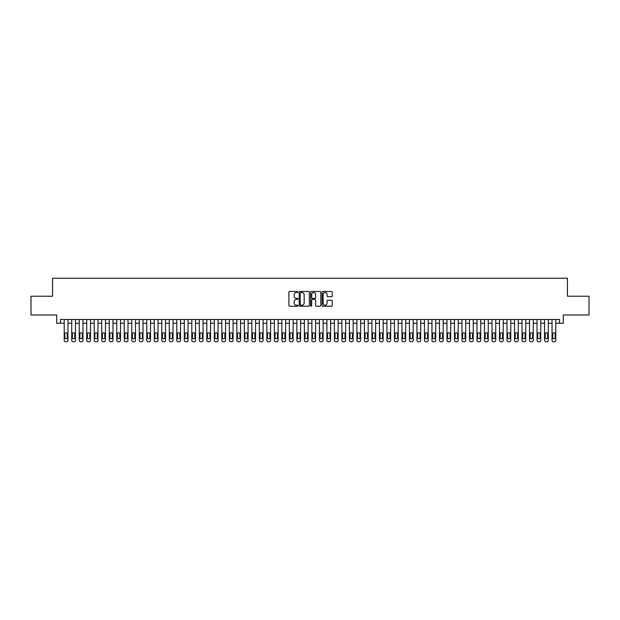 <?xml version="1.0" encoding="UTF-8"?>
<svg xmlns="http://www.w3.org/2000/svg" width="620" height="620" viewBox="0 0 620 620"><rect width="100%" height="100%" fill="white"/><g stroke="black" fill="none" stroke-linecap="round" stroke-linejoin="round"><path stroke-width="0.93" d="M297.995 292.005A0.519 0.519 0 0 0 297.476 291.485L289.649 291.485A0.736 0.736 0 0 0 288.912 292.221L288.912 305.482A0.736 0.736 0 0 0 289.649 306.218L297.476 306.218A0.519 0.519 0 0 0 297.995 305.707A0.519 0.519 0 0 0 297.476 305.187L296.461 305.187A2.356 2.356 0 0 1 294.105 302.831L294.105 301.731A2.356 2.356 0 0 1 296.461 299.367L297.476 299.367A0.519 0.519 0 0 0 297.995 298.856A0.519 0.519 0 0 0 297.476 298.336L296.461 298.336A2.356 2.356 0 0 1 294.105 295.98L294.105 294.88A2.356 2.356 0 0 1 296.461 292.516L297.476 292.516A0.519 0.519 0 0 0 297.995 292.005M331.529 296.685A0.736 0.736 0 0 0 332.266 295.942L332.266 292.221A0.736 0.736 0 0 0 331.529 291.485L322.834 291.485A0.736 0.736 0 0 0 322.098 292.221L322.098 305.482A0.736 0.736 0 0 0 322.834 306.218L331.529 306.218A0.736 0.736 0 0 0 332.266 305.482L332.266 300.995A0.736 0.736 0 0 0 331.529 300.258L327.81 300.258A0.736 0.736 0 0 0 327.073 300.995L327.073 303.219A1.969 1.969 0 0 1 325.105 305.187A1.969 1.969 0 0 1 323.129 303.219L323.129 294.492A1.969 1.969 0 0 1 325.105 292.516A1.969 1.969 0 0 1 327.073 294.492L327.073 295.942A0.736 0.736 0 0 0 327.81 296.685L331.529 296.685M559.542 323.245L563.293 323.245L563.293 314.991L589 314.991L589 296.228L567.424 296.228L567.424 278.217L52.576 278.217L52.576 296.228L31 296.228L31 314.991L56.707 314.991L56.707 323.245L64.209 323.245L64.209 340.279A1.504 1.504 0 0 0 65.712 341.783L66.464 341.783A1.504 1.504 0 0 0 67.96 340.279L67.96 323.245L71.719 323.245L71.719 340.279A1.504 1.504 0 0 0 73.214 341.783L73.966 341.783A1.504 1.504 0 0 0 75.469 340.279L75.469 323.245L79.221 323.245L79.221 340.279A1.504 1.504 0 0 0 80.724 341.783L81.468 341.783A1.504 1.504 0 0 0 82.972 340.279L82.972 323.245L86.723 323.245L86.723 340.279A1.504 1.504 0 0 0 88.226 341.783L88.978 341.783A1.504 1.504 0 0 0 90.481 340.279L90.481 323.245L94.232 323.245L94.232 340.279A1.504 1.504 0 0 0 95.728 341.783L96.48 341.783A1.504 1.504 0 0 0 97.983 340.279L97.983 323.245L101.734 323.245L101.734 340.279A1.504 1.504 0 0 0 103.238 341.783L103.99 341.783A1.504 1.504 0 0 0 105.485 340.279L105.485 323.245L109.236 323.245L109.236 340.279A1.504 1.504 0 0 0 110.74 341.783L111.492 341.783A1.504 1.504 0 0 0 112.995 340.279L112.995 323.245L116.746 323.245L116.746 340.279A1.504 1.504 0 0 0 118.25 341.783L118.993 341.783A1.504 1.504 0 0 0 120.497 340.279L120.497 323.245L124.248 323.245L124.248 340.279A1.504 1.504 0 0 0 125.751 341.783L126.503 341.783A1.504 1.504 0 0 0 127.999 340.279L127.999 323.245L131.758 323.245L131.758 340.279A1.504 1.504 0 0 0 133.254 341.783L134.005 341.783A1.504 1.504 0 0 0 135.509 340.279L135.509 323.245L139.26 323.245L139.26 340.279A1.504 1.504 0 0 0 140.763 341.783L141.515 341.783A1.504 1.504 0 0 0 143.011 340.279L143.011 323.245L146.762 323.245L146.762 340.279A1.504 1.504 0 0 0 148.265 341.783L149.017 341.783A1.504 1.504 0 0 0 150.52 340.279L150.52 323.245L154.272 323.245L154.272 340.279A1.504 1.504 0 0 0 155.775 341.783L156.519 341.783A1.504 1.504 0 0 0 158.023 340.279L158.023 323.245L161.774 323.245L161.774 340.279A1.504 1.504 0 0 0 163.277 341.783L164.029 341.783A1.504 1.504 0 0 0 165.525 340.279L165.525 323.245L169.283 323.245L169.283 340.279A1.504 1.504 0 0 0 170.779 341.783L171.531 341.783A1.504 1.504 0 0 0 173.034 340.279L173.034 323.245L176.785 323.245L176.785 340.279A1.504 1.504 0 0 0 178.289 341.783L179.041 341.783A1.504 1.504 0 0 0 180.536 340.279L180.536 323.245L184.287 323.245L184.287 340.279A1.504 1.504 0 0 0 185.791 341.783L186.542 341.783A1.504 1.504 0 0 0 188.046 340.279L188.046 323.245L191.797 323.245L191.797 340.279A1.504 1.504 0 0 0 193.293 341.783L194.044 341.783A1.504 1.504 0 0 0 195.548 340.279L195.548 323.245L199.299 323.245L199.299 340.279A1.504 1.504 0 0 0 200.803 341.783L201.554 341.783A1.504 1.504 0 0 0 203.05 340.279L203.05 323.245L206.809 323.245L206.809 340.279A1.504 1.504 0 0 0 208.304 341.783L209.056 341.783A1.504 1.504 0 0 0 210.56 340.279L210.56 323.245L214.311 323.245L214.311 340.279A1.504 1.504 0 0 0 215.814 341.783L216.566 341.783A1.504 1.504 0 0 0 218.062 340.279L218.062 323.245L221.813 323.245L221.813 340.279A1.504 1.504 0 0 0 223.316 341.783L224.068 341.783A1.504 1.504 0 0 0 225.572 340.279L225.572 323.245L229.322 323.245L229.322 340.279A1.504 1.504 0 0 0 230.818 341.783L231.57 341.783A1.504 1.504 0 0 0 233.074 340.279L233.074 323.245L236.825 323.245L236.825 340.279A1.504 1.504 0 0 0 238.328 341.783L239.08 341.783A1.504 1.504 0 0 0 240.576 340.279L240.576 323.245L244.334 323.245L244.334 340.279A1.504 1.504 0 0 0 245.83 341.783L246.582 341.783A1.504 1.504 0 0 0 248.085 340.279L248.085 323.245L251.836 323.245L251.836 340.279A1.504 1.504 0 0 0 253.34 341.783L254.084 341.783A1.504 1.504 0 0 0 255.587 340.279L255.587 323.245L259.338 323.245L259.338 340.279A1.504 1.504 0 0 0 260.842 341.783L261.594 341.783A1.504 1.504 0 0 0 263.097 340.279L263.097 323.245L266.848 323.245L266.848 340.279A1.504 1.504 0 0 0 268.344 341.783L269.096 341.783A1.504 1.504 0 0 0 270.599 340.279L270.599 323.245L274.35 323.245L274.35 340.279A1.504 1.504 0 0 0 275.853 341.783L276.605 341.783A1.504 1.504 0 0 0 278.101 340.279L278.101 323.245L281.86 323.245L281.86 340.279A1.504 1.504 0 0 0 283.356 341.783L284.107 341.783A1.504 1.504 0 0 0 285.611 340.279L285.611 323.245L289.362 323.245L289.362 340.279A1.504 1.504 0 0 0 290.865 341.783L291.609 341.783A1.504 1.504 0 0 0 293.113 340.279L293.113 323.245L296.864 323.245L296.864 340.279A1.504 1.504 0 0 0 298.367 341.783L299.119 341.783A1.504 1.504 0 0 0 300.623 340.279L300.623 323.245L304.374 323.245L304.374 340.279A1.504 1.504 0 0 0 305.869 341.783L306.621 341.783A1.504 1.504 0 0 0 308.125 340.279L308.125 323.245L311.876 323.245L311.876 340.279A1.504 1.504 0 0 0 313.379 341.783L314.131 341.783A1.504 1.504 0 0 0 315.627 340.279L315.627 323.245L319.378 323.245L319.378 340.279A1.504 1.504 0 0 0 320.881 341.783L321.633 341.783A1.504 1.504 0 0 0 323.136 340.279L323.136 323.245L326.887 323.245L326.887 340.279A1.504 1.504 0 0 0 328.391 341.783L329.135 341.783A1.504 1.504 0 0 0 330.638 340.279L330.638 323.245L334.389 323.245L334.389 340.279A1.504 1.504 0 0 0 335.893 341.783L336.644 341.783A1.504 1.504 0 0 0 338.14 340.279L338.14 323.245L341.899 323.245L341.899 340.279A1.504 1.504 0 0 0 343.395 341.783L344.147 341.783A1.504 1.504 0 0 0 345.65 340.279L345.65 323.245L349.401 323.245L349.401 340.279A1.504 1.504 0 0 0 350.904 341.783L351.656 341.783A1.504 1.504 0 0 0 353.152 340.279L353.152 323.245L356.903 323.245L356.903 340.279A1.504 1.504 0 0 0 358.406 341.783L359.158 341.783A1.504 1.504 0 0 0 360.662 340.279L360.662 323.245L364.413 323.245L364.413 340.279A1.504 1.504 0 0 0 365.916 341.783L366.66 341.783A1.504 1.504 0 0 0 368.164 340.279L368.164 323.245L371.915 323.245L371.915 340.279A1.504 1.504 0 0 0 373.418 341.783L374.17 341.783A1.504 1.504 0 0 0 375.666 340.279L375.666 323.245L379.425 323.245L379.425 340.279A1.504 1.504 0 0 0 380.92 341.783L381.672 341.783A1.504 1.504 0 0 0 383.175 340.279L383.175 323.245L386.926 323.245L386.926 340.279A1.504 1.504 0 0 0 388.43 341.783L389.182 341.783A1.504 1.504 0 0 0 390.678 340.279L390.678 323.245L394.428 323.245L394.428 340.279A1.504 1.504 0 0 0 395.932 341.783L396.684 341.783A1.504 1.504 0 0 0 398.187 340.279L398.187 323.245L401.938 323.245L401.938 340.279A1.504 1.504 0 0 0 403.434 341.783L404.186 341.783A1.504 1.504 0 0 0 405.689 340.279L405.689 323.245L409.44 323.245L409.44 340.279A1.504 1.504 0 0 0 410.944 341.783L411.696 341.783A1.504 1.504 0 0 0 413.191 340.279L413.191 323.245L416.95 323.245L416.95 340.279A1.504 1.504 0 0 0 418.446 341.783L419.197 341.783A1.504 1.504 0 0 0 420.701 340.279L420.701 323.245L424.452 323.245L424.452 340.279A1.504 1.504 0 0 0 425.956 341.783L426.707 341.783A1.504 1.504 0 0 0 428.203 340.279L428.203 323.245L431.954 323.245L431.954 340.279A1.504 1.504 0 0 0 433.457 341.783L434.209 341.783A1.504 1.504 0 0 0 435.713 340.279L435.713 323.245L439.464 323.245L439.464 340.279A1.504 1.504 0 0 0 440.96 341.783L441.711 341.783A1.504 1.504 0 0 0 443.215 340.279L443.215 323.245L446.966 323.245L446.966 340.279A1.504 1.504 0 0 0 448.469 341.783L449.221 341.783A1.504 1.504 0 0 0 450.717 340.279L450.717 323.245L454.475 323.245L454.475 340.279A1.504 1.504 0 0 0 455.971 341.783L456.723 341.783A1.504 1.504 0 0 0 458.226 340.279L458.226 323.245L461.978 323.245L461.978 340.279A1.504 1.504 0 0 0 463.481 341.783L464.225 341.783A1.504 1.504 0 0 0 465.729 340.279L465.729 323.245L469.479 323.245L469.479 340.279A1.504 1.504 0 0 0 470.983 341.783L471.735 341.783A1.504 1.504 0 0 0 473.238 340.279L473.238 323.245L476.989 323.245L476.989 340.279A1.504 1.504 0 0 0 478.485 341.783L479.237 341.783A1.504 1.504 0 0 0 480.74 340.279L480.74 323.245L484.491 323.245L484.491 340.279A1.504 1.504 0 0 0 485.995 341.783L486.746 341.783A1.504 1.504 0 0 0 488.242 340.279L488.242 323.245L492.001 323.245L492.001 340.279A1.504 1.504 0 0 0 493.497 341.783L494.249 341.783A1.504 1.504 0 0 0 495.752 340.279L495.752 323.245L499.503 323.245L499.503 340.279A1.504 1.504 0 0 0 501.007 341.783L501.75 341.783A1.504 1.504 0 0 0 503.254 340.279L503.254 323.245L507.005 323.245L507.005 340.279A1.504 1.504 0 0 0 508.509 341.783L509.26 341.783A1.504 1.504 0 0 0 510.764 340.279L510.764 323.245L514.515 323.245L514.515 340.279A1.504 1.504 0 0 0 516.011 341.783L516.762 341.783A1.504 1.504 0 0 0 518.266 340.279L518.266 323.245L522.017 323.245L522.017 340.279A1.504 1.504 0 0 0 523.52 341.783L524.272 341.783A1.504 1.504 0 0 0 525.768 340.279L525.768 323.245L529.519 323.245L529.519 340.279A1.504 1.504 0 0 0 531.022 341.783L531.774 341.783A1.504 1.504 0 0 0 533.278 340.279L533.278 323.245L537.029 323.245L537.029 340.279A1.504 1.504 0 0 0 538.532 341.783L539.276 341.783A1.504 1.504 0 0 0 540.779 340.279L540.779 323.245L544.531 323.245L544.531 340.279A1.504 1.504 0 0 0 546.034 341.783L546.786 341.783A1.504 1.504 0 0 0 548.282 340.279L548.282 323.245L552.04 323.245L552.04 340.279A1.504 1.504 0 0 0 553.536 341.783L554.288 341.783A1.504 1.504 0 0 0 555.791 340.279L555.791 323.245L559.542 323.245L559.542 319.494L60.458 319.494L60.458 323.245M309.357 292.221A0.736 0.736 0 0 0 308.621 291.485L299.925 291.485A0.736 0.736 0 0 0 299.189 292.221L299.189 305.482A0.736 0.736 0 0 0 299.925 306.218L308.621 306.218A0.736 0.736 0 0 0 309.357 305.482L309.357 292.221M311.38 291.485L320.075 291.485A0.736 0.736 0 0 1 320.811 292.221L320.811 305.482A0.736 0.736 0 0 1 320.075 306.218L316.355 306.218A0.736 0.736 0 0 1 315.619 305.482L315.619 300.111A0.736 0.736 0 0 0 314.882 299.367L312.41 299.367A0.736 0.736 0 0 0 311.674 300.111L311.674 305.707A0.519 0.519 0 0 1 311.163 306.218A0.519 0.519 0 0 1 310.643 305.707L310.643 292.221A0.736 0.736 0 0 1 311.38 291.485M300.739 292.516A0.519 0.519 0 0 0 300.219 293.035L300.219 304.676A0.519 0.519 0 0 0 300.739 305.187L301.808 305.187A2.356 2.356 0 0 0 304.164 302.831L304.164 294.88A2.356 2.356 0 0 0 301.808 292.516L300.739 292.516M315.619 294.523A1.969 1.969 0 0 0 313.65 292.555A1.969 1.969 0 0 0 311.674 294.523L311.674 297.6A0.736 0.736 0 0 0 312.41 298.336L314.882 298.336A0.736 0.736 0 0 0 315.619 297.6L315.619 294.523M67.96 319.494L67.96 340.279M64.209 319.494L64.209 340.279M67.285 337.582A1.201 1.201 0 0 1 66.084 338.784A1.201 1.201 0 0 1 64.883 337.582L64.883 333.978A1.201 1.201 0 0 1 66.084 332.777A1.201 1.201 0 0 1 67.285 333.978L67.285 337.582M65.712 341.783L66.464 341.783M75.469 319.494L75.469 340.279M71.719 319.494L71.719 340.279M74.795 337.582A1.201 1.201 0 0 1 73.594 338.784A1.201 1.201 0 0 1 72.393 337.582L72.393 333.978A1.201 1.201 0 0 1 73.594 332.777A1.201 1.201 0 0 1 74.795 333.978L74.795 337.582M73.214 341.783L73.966 341.783M82.972 319.494L82.972 340.279M79.221 319.494L79.221 340.279M82.297 337.582A1.201 1.201 0 0 1 81.096 338.784A1.201 1.201 0 0 1 79.895 337.582L79.895 333.978A1.201 1.201 0 0 1 81.096 332.777A1.201 1.201 0 0 1 82.297 333.978L82.297 337.582M80.724 341.783L81.468 341.783M90.481 319.494L90.481 340.279M86.723 319.494L86.723 340.279M89.799 337.582A1.201 1.201 0 0 1 88.598 338.784A1.201 1.201 0 0 1 87.397 337.582L87.397 333.978A1.201 1.201 0 0 1 88.598 332.777A1.201 1.201 0 0 1 89.799 333.978L89.799 337.582M88.226 341.783L88.978 341.783M97.983 319.494L97.983 340.279M94.232 319.494L94.232 340.279M97.309 337.582A1.201 1.201 0 0 1 96.108 338.784A1.201 1.201 0 0 1 94.906 337.582L94.906 333.978A1.201 1.201 0 0 1 96.108 332.777A1.201 1.201 0 0 1 97.309 333.978L97.309 337.582M95.728 341.783L96.48 341.783M105.485 319.494L105.485 340.279M101.734 319.494L101.734 340.279M104.811 337.582A1.201 1.201 0 0 1 103.61 338.784A1.201 1.201 0 0 1 102.408 337.582L102.408 333.978A1.201 1.201 0 0 1 103.61 332.777A1.201 1.201 0 0 1 104.811 333.978L104.811 337.582M103.238 341.783L103.99 341.783M112.995 319.494L112.995 340.279M109.236 319.494L109.236 340.279M112.321 337.582A1.201 1.201 0 0 1 111.12 338.784A1.201 1.201 0 0 1 109.918 337.582L109.918 333.978A1.201 1.201 0 0 1 111.12 332.777A1.201 1.201 0 0 1 112.321 333.978L112.321 337.582M110.74 341.783L111.492 341.783M120.497 319.494L120.497 340.279M116.746 319.494L116.746 340.279M119.823 337.582A1.201 1.201 0 0 1 118.622 338.784A1.201 1.201 0 0 1 117.42 337.582L117.42 333.978A1.201 1.201 0 0 1 118.622 332.777A1.201 1.201 0 0 1 119.823 333.978L119.823 337.582M118.25 341.783L118.993 341.783M127.999 319.494L127.999 340.279M124.248 319.494L124.248 340.279M127.325 337.582A1.201 1.201 0 0 1 126.124 338.784A1.201 1.201 0 0 1 124.922 337.582L124.922 333.978A1.201 1.201 0 0 1 126.124 332.777A1.201 1.201 0 0 1 127.325 333.978L127.325 337.582M125.751 341.783L126.503 341.783M135.509 319.494L135.509 340.279M131.758 319.494L131.758 340.279M134.834 337.582A1.201 1.201 0 0 1 133.633 338.784A1.201 1.201 0 0 1 132.432 337.582L132.432 333.978A1.201 1.201 0 0 1 133.633 332.777A1.201 1.201 0 0 1 134.834 333.978L134.834 337.582M133.254 341.783L134.005 341.783M143.011 319.494L143.011 340.279M139.26 319.494L139.26 340.279M142.337 337.582A1.201 1.201 0 0 1 141.135 338.784A1.201 1.201 0 0 1 139.934 337.582L139.934 333.978A1.201 1.201 0 0 1 141.135 332.777A1.201 1.201 0 0 1 142.337 333.978L142.337 337.582M140.763 341.783L141.515 341.783M150.52 319.494L150.52 340.279M146.762 319.494L146.762 340.279M149.839 337.582A1.201 1.201 0 0 1 148.645 338.784A1.201 1.201 0 0 1 147.444 337.582L147.444 333.978A1.201 1.201 0 0 1 148.645 332.777A1.201 1.201 0 0 1 149.839 333.978L149.839 337.582M148.265 341.783L149.017 341.783M158.023 319.494L158.023 340.279M154.272 319.494L154.272 340.279M157.348 337.582A1.201 1.201 0 0 1 156.147 338.784A1.201 1.201 0 0 1 154.946 337.582L154.946 333.978A1.201 1.201 0 0 1 156.147 332.777A1.201 1.201 0 0 1 157.348 333.978L157.348 337.582M155.775 341.783L156.519 341.783M165.525 319.494L165.525 340.279M161.774 319.494L161.774 340.279M164.85 337.582A1.201 1.201 0 0 1 163.649 338.784A1.201 1.201 0 0 1 162.448 337.582L162.448 333.978A1.201 1.201 0 0 1 163.649 332.777A1.201 1.201 0 0 1 164.85 333.978L164.85 337.582M163.277 341.783L164.029 341.783M173.034 319.494L173.034 340.279M169.283 319.494L169.283 340.279M172.36 337.582A1.201 1.201 0 0 1 171.159 338.784A1.201 1.201 0 0 1 169.958 337.582L169.958 333.978A1.201 1.201 0 0 1 171.159 332.777A1.201 1.201 0 0 1 172.36 333.978L172.36 337.582M170.779 341.783L171.531 341.783M180.536 319.494L180.536 340.279M176.785 319.494L176.785 340.279M179.862 337.582A1.201 1.201 0 0 1 178.661 338.784A1.201 1.201 0 0 1 177.459 337.582L177.459 333.978A1.201 1.201 0 0 1 178.661 332.777A1.201 1.201 0 0 1 179.862 333.978L179.862 337.582M178.289 341.783L179.041 341.783M188.046 319.494L188.046 340.279M184.287 319.494L184.287 340.279M187.364 337.582A1.201 1.201 0 0 1 186.171 338.784A1.201 1.201 0 0 1 184.969 337.582L184.969 333.978A1.201 1.201 0 0 1 186.171 332.777A1.201 1.201 0 0 1 187.364 333.978L187.364 337.582M185.791 341.783L186.542 341.783M195.548 319.494L195.548 340.279M191.797 319.494L191.797 340.279M194.874 337.582A1.201 1.201 0 0 1 193.673 338.784A1.201 1.201 0 0 1 192.471 337.582L192.471 333.978A1.201 1.201 0 0 1 193.673 332.777A1.201 1.201 0 0 1 194.874 333.978L194.874 337.582M193.293 341.783L194.044 341.783M203.05 319.494L203.05 340.279M199.299 319.494L199.299 340.279M202.376 337.582A1.201 1.201 0 0 1 201.174 338.784A1.201 1.201 0 0 1 199.973 337.582L199.973 333.978A1.201 1.201 0 0 1 201.174 332.777A1.201 1.201 0 0 1 202.376 333.978L202.376 337.582M200.803 341.783L201.554 341.783M210.56 319.494L210.56 340.279M206.809 319.494L206.809 340.279M209.886 337.582A1.201 1.201 0 0 1 208.684 338.784A1.201 1.201 0 0 1 207.483 337.582L207.483 333.978A1.201 1.201 0 0 1 208.684 332.777A1.201 1.201 0 0 1 209.886 333.978L209.886 337.582M208.304 341.783L209.056 341.783M218.062 319.494L218.062 340.279M214.311 319.494L214.311 340.279M217.388 337.582A1.201 1.201 0 0 1 216.186 338.784A1.201 1.201 0 0 1 214.985 337.582L214.985 333.978A1.201 1.201 0 0 1 216.186 332.777A1.201 1.201 0 0 1 217.388 333.978L217.388 337.582M215.814 341.783L216.566 341.783M225.572 319.494L225.572 340.279M221.813 319.494L221.813 340.279M224.889 337.582A1.201 1.201 0 0 1 223.688 338.784A1.201 1.201 0 0 1 222.495 337.582L222.495 333.978A1.201 1.201 0 0 1 223.688 332.777A1.201 1.201 0 0 1 224.889 333.978L224.889 337.582M223.316 341.783L224.068 341.783M233.074 319.494L233.074 340.279M229.322 319.494L229.322 340.279M232.399 337.582A1.201 1.201 0 0 1 231.198 338.784A1.201 1.201 0 0 1 229.997 337.582L229.997 333.978A1.201 1.201 0 0 1 231.198 332.777A1.201 1.201 0 0 1 232.399 333.978L232.399 337.582M230.818 341.783L231.57 341.783M240.576 319.494L240.576 340.279M236.825 319.494L236.825 340.279M239.901 337.582A1.201 1.201 0 0 1 238.7 338.784A1.201 1.201 0 0 1 237.499 337.582L237.499 333.978A1.201 1.201 0 0 1 238.7 332.777A1.201 1.201 0 0 1 239.901 333.978L239.901 337.582M238.328 341.783L239.08 341.783M248.085 319.494L248.085 340.279M244.334 319.494L244.334 340.279M247.411 337.582A1.201 1.201 0 0 1 246.21 338.784A1.201 1.201 0 0 1 245.008 337.582L245.008 333.978A1.201 1.201 0 0 1 246.21 332.777A1.201 1.201 0 0 1 247.411 333.978L247.411 337.582M245.83 341.783L246.582 341.783M255.587 319.494L255.587 340.279M251.836 319.494L251.836 340.279M254.913 337.582A1.201 1.201 0 0 1 253.712 338.784A1.201 1.201 0 0 1 252.511 337.582L252.511 333.978A1.201 1.201 0 0 1 253.712 332.777A1.201 1.201 0 0 1 254.913 333.978L254.913 337.582M253.34 341.783L254.084 341.783M263.097 319.494L263.097 340.279M259.338 319.494L259.338 340.279M262.415 337.582A1.201 1.201 0 0 1 261.214 338.784A1.201 1.201 0 0 1 260.02 337.582L260.02 333.978A1.201 1.201 0 0 1 261.214 332.777A1.201 1.201 0 0 1 262.415 333.978L262.415 337.582M260.842 341.783L261.594 341.783M270.599 319.494L270.599 340.279M266.848 319.494L266.848 340.279M269.925 337.582A1.201 1.201 0 0 1 268.724 338.784A1.201 1.201 0 0 1 267.522 337.582L267.522 333.978A1.201 1.201 0 0 1 268.724 332.777A1.201 1.201 0 0 1 269.925 333.978L269.925 337.582M268.344 341.783L269.096 341.783M278.101 319.494L278.101 340.279M274.35 319.494L274.35 340.279M277.427 337.582A1.201 1.201 0 0 1 276.226 338.784A1.201 1.201 0 0 1 275.024 337.582L275.024 333.978A1.201 1.201 0 0 1 276.226 332.777A1.201 1.201 0 0 1 277.427 333.978L277.427 337.582M275.853 341.783L276.605 341.783M285.611 319.494L285.611 340.279M281.86 319.494L281.86 340.279M284.937 337.582A1.201 1.201 0 0 1 283.735 338.784A1.201 1.201 0 0 1 282.534 337.582L282.534 333.978A1.201 1.201 0 0 1 283.735 332.777A1.201 1.201 0 0 1 284.937 333.978L284.937 337.582M283.356 341.783L284.107 341.783M293.113 319.494L293.113 340.279M289.362 319.494L289.362 340.279M292.438 337.582A1.201 1.201 0 0 1 291.237 338.784A1.201 1.201 0 0 1 290.036 337.582L290.036 333.978A1.201 1.201 0 0 1 291.237 332.777A1.201 1.201 0 0 1 292.438 333.978L292.438 337.582M290.865 341.783L291.609 341.783M300.623 319.494L300.623 340.279M296.864 319.494L296.864 340.279M299.94 337.582A1.201 1.201 0 0 1 298.739 338.784A1.201 1.201 0 0 1 297.538 337.582L297.538 333.978A1.201 1.201 0 0 1 298.739 332.777A1.201 1.201 0 0 1 299.94 333.978L299.94 337.582M298.367 341.783L299.119 341.783M308.125 319.494L308.125 340.279M304.374 319.494L304.374 340.279M307.45 337.582A1.201 1.201 0 0 1 306.249 338.784A1.201 1.201 0 0 1 305.048 337.582L305.048 333.978A1.201 1.201 0 0 1 306.249 332.777A1.201 1.201 0 0 1 307.45 333.978L307.45 337.582M305.869 341.783L306.621 341.783M315.627 319.494L315.627 340.279M311.876 319.494L311.876 340.279M314.952 337.582A1.201 1.201 0 0 1 313.751 338.784A1.201 1.201 0 0 1 312.55 337.582L312.55 333.978A1.201 1.201 0 0 1 313.751 332.777A1.201 1.201 0 0 1 314.952 333.978L314.952 337.582M313.379 341.783L314.131 341.783M323.136 319.494L323.136 340.279M319.378 319.494L319.378 340.279M322.462 337.582A1.201 1.201 0 0 1 321.261 338.784A1.201 1.201 0 0 1 320.06 337.582L320.06 333.978A1.201 1.201 0 0 1 321.261 332.777A1.201 1.201 0 0 1 322.462 333.978L322.462 337.582M320.881 341.783L321.633 341.783M330.638 319.494L330.638 340.279M326.887 319.494L326.887 340.279M329.964 337.582A1.201 1.201 0 0 1 328.763 338.784A1.201 1.201 0 0 1 327.562 337.582L327.562 333.978A1.201 1.201 0 0 1 328.763 332.777A1.201 1.201 0 0 1 329.964 333.978L329.964 337.582M328.391 341.783L329.135 341.783M338.14 319.494L338.14 340.279M334.389 319.494L334.389 340.279M337.466 337.582A1.201 1.201 0 0 1 336.265 338.784A1.201 1.201 0 0 1 335.063 337.582L335.063 333.978A1.201 1.201 0 0 1 336.265 332.777A1.201 1.201 0 0 1 337.466 333.978L337.466 337.582M335.893 341.783L336.644 341.783M345.65 319.494L345.65 340.279M341.899 319.494L341.899 340.279M344.976 337.582A1.201 1.201 0 0 1 343.774 338.784A1.201 1.201 0 0 1 342.573 337.582L342.573 333.978A1.201 1.201 0 0 1 343.774 332.777A1.201 1.201 0 0 1 344.976 333.978L344.976 337.582M343.395 341.783L344.147 341.783M353.152 319.494L353.152 340.279M349.401 319.494L349.401 340.279M352.478 337.582A1.201 1.201 0 0 1 351.276 338.784A1.201 1.201 0 0 1 350.075 337.582L350.075 333.978A1.201 1.201 0 0 1 351.276 332.777A1.201 1.201 0 0 1 352.478 333.978L352.478 337.582M350.904 341.783L351.656 341.783M360.662 319.494L360.662 340.279M356.903 319.494L356.903 340.279M359.98 337.582A1.201 1.201 0 0 1 358.786 338.784A1.201 1.201 0 0 1 357.585 337.582L357.585 333.978A1.201 1.201 0 0 1 358.786 332.777A1.201 1.201 0 0 1 359.98 333.978L359.98 337.582M358.406 341.783L359.158 341.783M368.164 319.494L368.164 340.279M364.413 319.494L364.413 340.279M367.49 337.582A1.201 1.201 0 0 1 366.288 338.784A1.201 1.201 0 0 1 365.087 337.582L365.087 333.978A1.201 1.201 0 0 1 366.288 332.777A1.201 1.201 0 0 1 367.49 333.978L367.49 337.582M365.916 341.783L366.66 341.783M375.666 319.494L375.666 340.279M371.915 319.494L371.915 340.279M374.992 337.582A1.201 1.201 0 0 1 373.79 338.784A1.201 1.201 0 0 1 372.589 337.582L372.589 333.978A1.201 1.201 0 0 1 373.79 332.777A1.201 1.201 0 0 1 374.992 333.978L374.992 337.582M373.418 341.783L374.17 341.783M383.175 319.494L383.175 340.279M379.425 319.494L379.425 340.279M382.501 337.582A1.201 1.201 0 0 1 381.3 338.784A1.201 1.201 0 0 1 380.099 337.582L380.099 333.978A1.201 1.201 0 0 1 381.3 332.777A1.201 1.201 0 0 1 382.501 333.978L382.501 337.582M380.92 341.783L381.672 341.783M390.678 319.494L390.678 340.279M386.926 319.494L386.926 340.279M390.003 337.582A1.201 1.201 0 0 1 388.802 338.784A1.201 1.201 0 0 1 387.601 337.582L387.601 333.978A1.201 1.201 0 0 1 388.802 332.777A1.201 1.201 0 0 1 390.003 333.978L390.003 337.582M388.43 341.783L389.182 341.783M398.187 319.494L398.187 340.279M394.428 319.494L394.428 340.279M397.505 337.582A1.201 1.201 0 0 1 396.312 338.784A1.201 1.201 0 0 1 395.111 337.582L395.111 333.978A1.201 1.201 0 0 1 396.312 332.777A1.201 1.201 0 0 1 397.505 333.978L397.505 337.582M395.932 341.783L396.684 341.783M405.689 319.494L405.689 340.279M401.938 319.494L401.938 340.279M405.015 337.582A1.201 1.201 0 0 1 403.814 338.784A1.201 1.201 0 0 1 402.613 337.582L402.613 333.978A1.201 1.201 0 0 1 403.814 332.777A1.201 1.201 0 0 1 405.015 333.978L405.015 337.582M403.434 341.783L404.186 341.783M413.191 319.494L413.191 340.279M409.44 319.494L409.44 340.279M412.517 337.582A1.201 1.201 0 0 1 411.316 338.784A1.201 1.201 0 0 1 410.114 337.582L410.114 333.978A1.201 1.201 0 0 1 411.316 332.777A1.201 1.201 0 0 1 412.517 333.978L412.517 337.582M410.944 341.783L411.696 341.783M420.701 319.494L420.701 340.279M416.95 319.494L416.95 340.279M420.027 337.582A1.201 1.201 0 0 1 418.825 338.784A1.201 1.201 0 0 1 417.624 337.582L417.624 333.978A1.201 1.201 0 0 1 418.825 332.777A1.201 1.201 0 0 1 420.027 333.978L420.027 337.582M418.446 341.783L419.197 341.783M428.203 319.494L428.203 340.279M424.452 319.494L424.452 340.279M427.529 337.582A1.201 1.201 0 0 1 426.328 338.784A1.201 1.201 0 0 1 425.126 337.582L425.126 333.978A1.201 1.201 0 0 1 426.328 332.777A1.201 1.201 0 0 1 427.529 333.978L427.529 337.582M425.956 341.783L426.707 341.783M435.713 319.494L435.713 340.279M431.954 319.494L431.954 340.279M435.031 337.582A1.201 1.201 0 0 1 433.829 338.784A1.201 1.201 0 0 1 432.636 337.582L432.636 333.978A1.201 1.201 0 0 1 433.829 332.777A1.201 1.201 0 0 1 435.031 333.978L435.031 337.582M433.457 341.783L434.209 341.783M443.215 319.494L443.215 340.279M439.464 319.494L439.464 340.279M442.541 337.582A1.201 1.201 0 0 1 441.339 338.784A1.201 1.201 0 0 1 440.138 337.582L440.138 333.978A1.201 1.201 0 0 1 441.339 332.777A1.201 1.201 0 0 1 442.541 333.978L442.541 337.582M440.96 341.783L441.711 341.783M450.717 319.494L450.717 340.279M446.966 319.494L446.966 340.279M450.043 337.582A1.201 1.201 0 0 1 448.841 338.784A1.201 1.201 0 0 1 447.64 337.582L447.64 333.978A1.201 1.201 0 0 1 448.841 332.777A1.201 1.201 0 0 1 450.043 333.978L450.043 337.582M448.469 341.783L449.221 341.783M458.226 319.494L458.226 340.279M454.475 319.494L454.475 340.279M457.552 337.582A1.201 1.201 0 0 1 456.351 338.784A1.201 1.201 0 0 1 455.15 337.582L455.15 333.978A1.201 1.201 0 0 1 456.351 332.777A1.201 1.201 0 0 1 457.552 333.978L457.552 337.582M455.971 341.783L456.723 341.783M465.729 319.494L465.729 340.279M461.978 319.494L461.978 340.279M465.054 337.582A1.201 1.201 0 0 1 463.853 338.784A1.201 1.201 0 0 1 462.652 337.582L462.652 333.978A1.201 1.201 0 0 1 463.853 332.777A1.201 1.201 0 0 1 465.054 333.978L465.054 337.582M463.481 341.783L464.225 341.783M473.238 319.494L473.238 340.279M469.479 319.494L469.479 340.279M472.556 337.582A1.201 1.201 0 0 1 471.355 338.784A1.201 1.201 0 0 1 470.161 337.582L470.161 333.978A1.201 1.201 0 0 1 471.355 332.777A1.201 1.201 0 0 1 472.556 333.978L472.556 337.582M470.983 341.783L471.735 341.783M480.74 319.494L480.74 340.279M476.989 319.494L476.989 340.279M480.066 337.582A1.201 1.201 0 0 1 478.865 338.784A1.201 1.201 0 0 1 477.664 337.582L477.664 333.978A1.201 1.201 0 0 1 478.865 332.777A1.201 1.201 0 0 1 480.066 333.978L480.066 337.582M478.485 341.783L479.237 341.783M488.242 319.494L488.242 340.279M484.491 319.494L484.491 340.279M487.568 337.582A1.201 1.201 0 0 1 486.367 338.784A1.201 1.201 0 0 1 485.166 337.582L485.166 333.978A1.201 1.201 0 0 1 486.367 332.777A1.201 1.201 0 0 1 487.568 333.978L487.568 337.582M485.995 341.783L486.746 341.783M495.752 319.494L495.752 340.279M492.001 319.494L492.001 340.279M495.078 337.582A1.201 1.201 0 0 1 493.877 338.784A1.201 1.201 0 0 1 492.675 337.582L492.675 333.978A1.201 1.201 0 0 1 493.877 332.777A1.201 1.201 0 0 1 495.078 333.978L495.078 337.582M493.497 341.783L494.249 341.783M503.254 319.494L503.254 340.279M499.503 319.494L499.503 340.279M502.58 337.582A1.201 1.201 0 0 1 501.379 338.784A1.201 1.201 0 0 1 500.177 337.582L500.177 333.978A1.201 1.201 0 0 1 501.379 332.777A1.201 1.201 0 0 1 502.58 333.978L502.58 337.582M501.007 341.783L501.75 341.783M510.764 319.494L510.764 340.279M507.005 319.494L507.005 340.279M510.082 337.582A1.201 1.201 0 0 1 508.881 338.784A1.201 1.201 0 0 1 507.679 337.582L507.679 333.978A1.201 1.201 0 0 1 508.881 332.777A1.201 1.201 0 0 1 510.082 333.978L510.082 337.582M508.509 341.783L509.26 341.783M518.266 319.494L518.266 340.279M514.515 319.494L514.515 340.279M517.591 337.582A1.201 1.201 0 0 1 516.39 338.784A1.201 1.201 0 0 1 515.189 337.582L515.189 333.978A1.201 1.201 0 0 1 516.39 332.777A1.201 1.201 0 0 1 517.591 333.978L517.591 337.582M516.011 341.783L516.762 341.783M525.768 319.494L525.768 340.279M522.017 319.494L522.017 340.279M525.093 337.582A1.201 1.201 0 0 1 523.892 338.784A1.201 1.201 0 0 1 522.691 337.582L522.691 333.978A1.201 1.201 0 0 1 523.892 332.777A1.201 1.201 0 0 1 525.093 333.978L525.093 337.582M523.52 341.783L524.272 341.783M533.278 319.494L533.278 340.279M529.519 319.494L529.519 340.279M532.603 337.582A1.201 1.201 0 0 1 531.402 338.784A1.201 1.201 0 0 1 530.201 337.582L530.201 333.978A1.201 1.201 0 0 1 531.402 332.777A1.201 1.201 0 0 1 532.603 333.978L532.603 337.582M531.022 341.783L531.774 341.783M540.779 319.494L540.779 340.279M537.029 319.494L537.029 340.279M540.105 337.582A1.201 1.201 0 0 1 538.904 338.784A1.201 1.201 0 0 1 537.703 337.582L537.703 333.978A1.201 1.201 0 0 1 538.904 332.777A1.201 1.201 0 0 1 540.105 333.978L540.105 337.582M538.532 341.783L539.276 341.783M548.282 319.494L548.282 340.279M544.531 319.494L544.531 340.279M547.607 337.582A1.201 1.201 0 0 1 546.406 338.784A1.201 1.201 0 0 1 545.205 337.582L545.205 333.978A1.201 1.201 0 0 1 546.406 332.777A1.201 1.201 0 0 1 547.607 333.978L547.607 337.582M546.034 341.783L546.786 341.783M555.791 319.494L555.791 340.279M552.04 319.494L552.04 340.279M555.117 337.582A1.201 1.201 0 0 1 553.916 338.784A1.201 1.201 0 0 1 552.714 337.582L552.714 333.978A1.201 1.201 0 0 1 553.916 332.777A1.201 1.201 0 0 1 555.117 333.978L555.117 337.582M553.536 341.783L554.288 341.783"/></g></svg>
